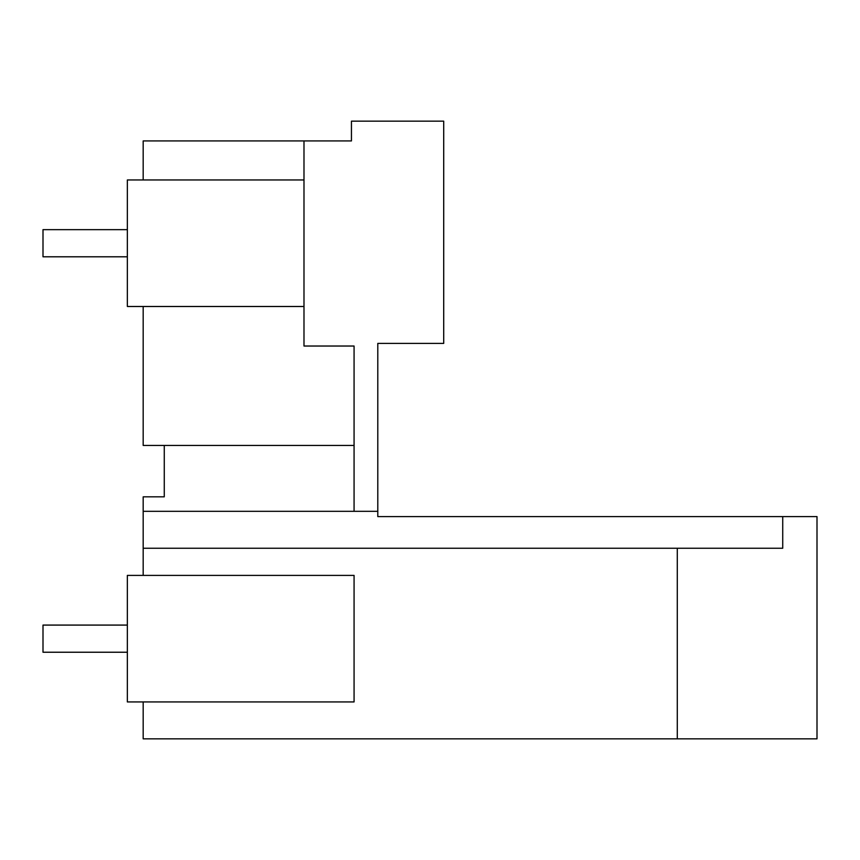 <?xml version="1.0" encoding="UTF-8"?>
<svg xmlns="http://www.w3.org/2000/svg" width="860" height="860" viewBox="0 0 860 860"><rect width="100%" height="100%" fill="white"/><g stroke="black" fill="none" stroke-linecap="round" stroke-linejoin="round"><path stroke-width="1.29" d="M303.988 179.955L127.355 179.955L143.179 179.955L143.179 140.932L303.988 140.932L303.988 346.032L354.073 346.032L354.073 511.324L377.798 511.324L143.179 511.324L143.179 575.394L354.073 575.394L354.073 701.932L143.179 701.932L143.179 738.837L817 738.837L817 516.602L377.798 516.602L734.752 516.602M377.798 516.602L377.798 343.398L443.706 343.398L443.706 121.163L351.439 121.163L351.439 140.932L330.348 140.932M782.729 516.602L782.729 548.239L677.282 548.239L677.282 738.837M143.179 548.239L677.282 548.239M354.073 511.324L143.179 511.324L143.179 496.833L164.271 496.833L164.271 445.426M303.988 140.932L351.439 140.932M303.988 306.493L143.179 306.493L143.179 445.426L354.073 445.426M143.179 701.932L127.355 701.932L127.355 575.394L143.179 575.394M143.179 306.493L127.355 306.493L127.355 179.955M127.355 256.796L43 256.796L43 229.652L127.355 229.652M127.355 625.08L43 625.08L43 652.235L127.355 652.235"/></g></svg>
